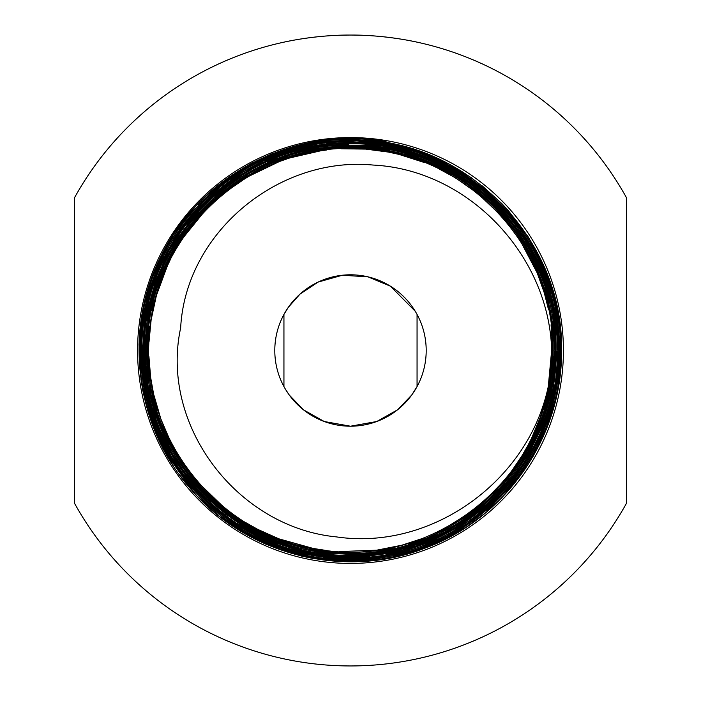 <?xml version="1.0" encoding="UTF-8"?>
<svg xmlns="http://www.w3.org/2000/svg" width="701" height="701" viewBox="0 0 701 701"><rect width="100%" height="100%" fill="white"/><g stroke="black" fill="none" stroke-linecap="round" stroke-linejoin="round"><path stroke-width="1.05" d="M540.874 430.984L548.2 410.76L552.949 392.148L557.12 350.5C560.73 468.864 446.493 572.016 329.067 556.27C219.728 547.796 131.578 440.675 144.196 331.766C151.241 222.051 257.539 132.349 366.868 143.705C471.694 149.532 560.502 245.499 558.206 350.509C561.37 463.992 457.183 564.988 343.814 558.39C238.953 557.418 145.764 466.235 142.522 361.374C132.813 243.413 240.425 134.136 358.553 142.128C467.155 143.574 561.869 241.95 559.284 350.5C562.386 463.23 460.198 564.051 347.538 559.547C236.605 560.905 138.185 460.881 141.146 350.027C138.5 239.041 237.306 139.376 348.266 140.866C461.162 136.651 563.262 237.621 560.414 350.5C563.56 464.938 458.831 566.802 344.62 560.59C231.453 560.493 133.146 455.571 140.2 342.754C141.251 228.859 248.277 131.113 361.698 140.06C470.336 143.162 563.99 241.959 561.51 350.509C562.728 436.32 505.675 518.845 425.095 548.103C344.261 579.955 245.718 554.78 190.032 488.159C134.75 425.454 123.078 329.111 161.651 254.954C201.021 174.128 295.647 125.742 384.271 141.365L420.372 151.372L427.934 154.395M384.271 141.357A211.86 211.86 0 0 0 350.5 138.64L326.99 139.99M295.831 145.896L271.559 153.975L250.012 164.069L219.133 184.459L202.957 198.681L196.315 205.428L173.655 234.125L160.704 256.811L156.165 266.669L152.397 276.054L142.469 311.7L139.701 331.976L138.991 344.226L139.604 367.184M140.883 378.961L142.838 390.79L148.358 412.819L152.266 424.315L156.227 434.191L173.235 465.815M178.957 474.148L196.85 495.765L219.255 516.278L244.421 533.347L257.337 540.234L266.24 544.344L301.351 556.068L313.645 558.618L343.849 561.703L353.138 561.773L389.905 558.066L416.78 551.1L434.059 544.511L466.524 526.959L486.135 512.37L501.706 497.929L525.943 467.944M532.664 457.192L542.846 437.468L554.342 405.362L559.722 378.207L561.519 350.623M561.519 350.5L558.285 313.715L555.884 302.087L548.953 278.91L544.879 268.536M539.595 257.03L528.046 236.631L508.251 210.493L501.767 203.527L482.288 185.896M471.405 177.765L449.332 164.262L431.79 155.964L422.896 152.485L388.775 143.223M375.245 141.199L354.583 139.788L320.287 141.926L294.841 147.28L285.824 149.979M272.417 154.833L240.04 171.114L224.986 181.305L214.243 189.866L198.199 205.042M189.366 214.918L181.086 225.433L169.581 242.748L162.623 255.383L159.819 261.158L147.587 294.429M144.318 308.072L141.146 328.69L140.366 338.285L140.34 362.329L145.37 397.449M149.111 411.469L153.309 423.886L169.143 457.175L186.939 482.787L192.249 489.07M202.203 499.655L223.672 518.276L244.947 532.409L262.498 541.487L277.649 547.735M291.537 552.3L320.296 558.548L332.773 559.985L343.902 560.625L379.443 558.671M394.19 556.059L421.774 548.191L444.355 538.517L474.752 519.905M486.704 510.424L491.322 506.367L516.365 479.396L522.263 471.423L532.567 455.203L537.352 446.362L551.31 411.837L558.986 375.438L560.432 350.509L557.164 313.855L551.056 288.61L545.772 273.556L529.807 241.521M521.211 228.535L511.309 215.759L485.819 190.181L465.035 174.768L456.465 169.493M442.419 162.001L409.174 149.164L393.533 145.256L372.284 141.961L357.755 140.971M342.395 141.024L325.658 142.356L291.011 149.497L282.196 152.327L257.267 162.816M243.527 170.317L222.936 184.267L213.936 191.575L202.826 201.853L179.587 229.376M170.799 242.888L163.99 255.199L150.058 289.75L144.134 314.907L142.654 325.115M141.339 341.124L142.119 370.811L145.317 392.113L150.899 413.581L155.771 427.233M162.264 441.972L176.345 466.551L183.206 476.242L189.691 484.435L215.233 510.109M227.807 519.94L245.368 531.358L253.42 535.809L272.531 544.616L300.913 553.676L307.318 555.122M323.634 557.882L333.255 558.899L369.926 558.706L403.259 552.791L409.629 551.004M424.955 545.816L446.099 536.379L469.696 522.201L484.487 510.889L498.043 498.472M509.355 486.222L524.734 465.806L534.18 450.086L536.817 445.039L550.39 411.101L555.472 390.562L557.269 379.881L558.399 370.365L559.345 350.5L556.857 318.622L555.087 308.843M550.916 292.054L537.737 258.178L531.744 246.91L518.556 226.721L510.722 216.775M499.682 204.578L486.66 192.372L460.846 173.392L452.478 168.459L427.776 156.726M411.943 151.162L391.78 146.036L372.713 143.1L363.591 142.329L326.797 143.328M309.798 146.01L294.919 149.541L263.278 161.116L240.645 173.34L231.216 179.561M217.512 190.024L195.824 210.817L183.934 225.231L176.135 236.377L164.288 257.039M157.296 272.558L148.559 299.309L145.554 313.102L144.529 319.279L142.312 356.274M143.503 373.318L147.78 398.15L154.457 420.723L170.106 454.406M179.491 469.188L184.214 475.716L208.688 502.88L232.373 521.833L241.24 527.599M256.031 535.888L272.689 543.468L301.439 552.695L322.916 556.699L338.863 558.18M356.169 558.408L381.449 556.165L401.13 552.222L438.397 538.929M454.046 530.78L475.734 516.444L492.321 502.512L513.255 479.756L517.373 474.375M527.362 459.611L544.195 425.77L547.385 416.99L552.975 397.134L556.13 380.091M557.847 363.092L558.224 350.579M558.224 350.5L555.271 315.625L552.633 302.709L541.128 268.168L529.097 244.596L514.131 222.69L489.237 196.105L472.439 182.549L464.789 177.257L433.858 160.433L409.813 151.653L397.791 148.472M380.328 145.186L349.221 143.039L333.702 143.723L312.287 146.623L296.076 150.373M279.366 155.701L268.097 160.196L237.648 176.529L229.849 181.848L207.645 200.267M195.377 212.999L182.707 228.789L168.687 250.949L153.572 285.99M148.735 303.349L146.667 313.294L143.302 349.142L144.756 374.667L146.675 387.39M150.575 404.608L159.337 430.204L167.548 447.571L175.574 461.354L188.946 480.001M200.635 493.338L219.089 510.477L228.544 517.802L235.562 522.692L267.405 540.05L301.369 551.529L310.368 553.518L331.038 556.524L360.174 557.164L369.865 556.471M387.828 553.965L393.305 552.879L428.092 542.25L457.122 527.704L465.219 522.552M479.379 512.194L492.619 500.689L511.765 479.905L522.797 464.754L533.277 447.036M512.133 470.371L522.184 455.475L527.835 445.617L531.586 438.256L540.269 417.314L545.483 399.973L548.164 387.776L551.643 350.5A201.134 201.134 0 0 1 549.085 382.422C534.898 488.115 426.199 567.863 321.128 549.759C219.483 537.238 139.604 437.555 149.374 335.7C154.457 231.085 252.106 143.083 356.564 148.656C462.415 149.138 555.227 244.807 552.695 350.5C556.191 465.797 445.661 566.294 331.266 552.073C229.288 544.791 144.213 450.06 147.762 347.933C145.974 235.571 251.72 137.685 363.547 147.858C467.339 152.056 556.121 246.726 553.816 350.5C556.918 462.274 453.801 561.37 342.307 553.913C236.097 552.335 143.696 455.79 146.658 349.676C144.196 240.951 241.81 143.687 350.456 146.386C459.646 143.425 557.628 241.363 554.903 350.509C557.768 459.243 460.794 557.006 352.06 555.183C240.978 559.039 141.12 458.629 145.554 347.547C144.318 238.945 242.117 142.478 350.754 145.273C460.364 142.505 558.75 240.82 555.989 350.5C558.811 458.673 463.335 556.471 355.048 556.208C246.112 561.501 145.703 466.813 144.59 357.685C138.115 250.459 228.421 149.848 335.77 144.713C450.988 133.067 560.292 234.695 557.12 350.5L557.111 348.958M556.182 331.021L553.659 312.953L547.087 286.972L537.106 261.946L524.19 238.778L501.907 210.063L493.346 201.362L475.129 185.888L462.423 177.029M446.923 167.977L436.425 162.807L405.45 151.53L395.846 149.138L366.676 144.774M348.704 144.169L322.53 146.062L304.479 149.366L267.186 161.808M250.853 169.914L241.091 175.662L214.611 195.351L196.569 213.288L187.509 224.224M177.265 238.726L164.621 261.307L157.339 278.437L149.918 303.034L147.105 317.238M145.019 334.833L144.625 359.718L146.36 378.706L155.622 417.297M162.185 433.989L171.719 452.82L184.258 472.141L210.94 501.916M224.925 513.675L259.589 535.249L286.42 546.132L299.642 549.952M316.861 553.553L331.091 555.402L360.717 556.059L381.528 553.93L400.806 550.005M417.91 544.879L437.319 537.019L455.685 527.301L489.088 502.459M501.96 489.613L514.516 474.551L527.687 454.879L541.295 427.093L544.624 418.147M549.794 400.858L555.394 367.061L555.911 358.299L555.534 336.401L553.361 317.737M549.803 300.51L546.263 288.093L534.933 259.94L528.624 248.119L513.342 225.31M501.916 211.728L489.999 199.759L469.828 183.338L434.585 163.193M417.717 156.516L405.012 152.573L376.218 146.824L350.938 145.247L335.323 145.834M317.711 147.92L290.643 154.211L276.527 159.092L256.68 168.03L239.768 177.809M225.328 187.991L218.572 193.423L194.624 217.17L188.543 224.644L171.254 250.905M163.315 266.818L157.112 282.372L150.11 307.108L145.659 342.947L145.545 348.204M146.15 366.176L146.728 372.459L153.598 407.369L162.141 431.168L169.09 445.722M177.896 460.855L191.864 480.132L204.219 493.925L223.12 510.898L236.596 520.694M251.475 529.746L272.207 539.726L289.82 546.079L324.984 553.624L330.574 554.237M348.064 555.183L369.532 554.307L389.87 551.372L417.34 543.915L438.143 535.398L445.468 531.735L475.839 512.221L501.197 488.825L509.846 478.73M520.107 464.798L527.888 452.285L539.779 427.969L543.126 419.18L546.149 409.98L553.51 374.649L554.938 350.491L554.018 331.214L546.789 293.605L545.01 287.804M538.815 271.147L534.819 262.279L519.117 235.072L502.328 213.796L491.638 202.826M478.564 191.364L454.292 174.575L444.119 168.959L422.642 159.451L414.063 156.446L378.978 148.323L346.767 146.36L336.62 146.816L304.655 151.609M287.813 156.279L266.38 164.551L250.397 172.656L220.762 193.038L215.522 197.516M202.913 209.66L197.437 215.645L178.072 241.495L165.997 263.576L159.162 279.944M153.966 296.12L149.024 319.051L147.079 336.366L146.956 362.093L148.787 379.863M151.907 396.38L157.856 417.095L164.814 434.55L182.435 465.718L186.685 471.659M197.445 484.978L209.783 497.833L226.975 512.519L257.407 531.665L264.119 534.942M279.962 541.549L318.657 551.643L344.498 554.018L362.189 553.746M378.715 552.108L389.984 550.206L417.884 542.592L438.511 534.022L457.499 523.594M471.326 514.227L485.846 502.442L500.9 487.554L522.552 459.015L526.556 452.373M534.495 437.196L540.953 421.897L547.84 399.763L553.369 364.275L553.737 356.187M553.518 339.696L550.618 314.6L547.499 300.247L542.408 283.458L531.919 258.897M523.927 244.561L516.961 233.924L499.997 212.85L490.393 203.124L466.752 183.907M452.662 174.926L431.36 164.148L416.753 158.479L381.975 149.883L373.361 148.726M356.73 147.543L346.364 147.49L317.719 150.119L293.316 155.718L274.923 162.124M260.089 168.783L238.279 181.384L226.625 189.734L210.002 204.087L194.247 221.087M184.565 233.775L181.033 238.971L165.252 267.8L161.283 277.359L151.731 310.271M149.147 326.438L147.937 340.931L148.279 365.598L154.141 400.919L156.682 409.901M162.071 425.209L179.728 459.69L194.51 479.87L208.241 494.792M219.763 505.298L234.476 516.611L252.027 527.573L274.958 538.456L294.315 545.089M309.456 548.83L329.4 551.932L347.845 553.01L383.403 550.276L393.103 548.419M408.262 544.528L426.042 538.324L444.206 529.947L467.865 515.384L482.06 504.273M493.592 493.583L518.065 463.948L532.129 439.606L539.306 423.097M544.213 408.709L547.35 397.02L551.74 370.847L552.738 350.509L551.056 324.817M548.489 309.518L544.344 293.036L537.22 272.952L520.633 241.372L506.385 221.875L500.803 215.409L478.012 193.713L455.685 177.993L438.949 168.871M425.095 162.763L399.018 154.404L388.328 152.064L365.659 149.103L341.483 148.77M326.859 149.961L320.9 150.759L289.671 157.962L279.375 161.537L247.287 177.038L225.258 192.223L205.656 209.941L183.224 237.665L177.134 247.295M169.993 260.386L167.346 265.898L156.393 295.515L151.136 319.849L149.006 341.93M148.919 356.388L150.645 377.436L153.624 394.19L160.853 418.944L169.554 439.361M176.1 451.584L186.562 467.795L197.997 482.314L223.531 506.981L232.706 513.982M245.289 522.341L257.635 529.316L278.832 538.815L313.163 548.436L325.623 550.373M339.047 551.582L376.752 550.18L401.787 545.22L423.281 538.21M435.961 532.778L444.092 528.738L468.312 513.745L485.767 499.55L503.143 481.64M285.771 389.765L289.268 395.022L303.437 409.805L324.23 421.503L350.5 426.208L376.77 421.503L397.563 409.805L411.732 395.022L417.06 386.575L417.06 314.425M415.229 311.235L390.352 286.148L367.929 276.842L342.307 275.248L318.088 282.091L299.984 294.122L288.286 307.362L283.94 314.425L283.94 386.575M274.792 350.5A75.708 75.708 0 0 1 388.354 284.939A75.708 75.708 0 0 1 388.354 416.061A75.708 75.708 0 0 1 274.792 350.5M350.5 563.429A212.929 212.929 0 0 1 166.102 244.036A212.929 212.929 0 0 1 534.898 244.036A212.929 212.929 0 0 1 350.5 563.429M551.626 349.536A201.134 201.134 0 0 1 551.634 350.5L551.643 349.536C548.673 254.884 468.172 169.695 373.02 165.05C278.656 155.99 185.607 232.583 180.648 327.919C159.548 425.735 237.604 527.424 336.498 536.905C433.568 551.214 531.393 478.424 549.085 382.422M626.519 503.213A315.45 315.45 0 0 1 74.481 503.213L74.481 197.787A315.45 315.45 0 0 1 626.519 197.787L626.519 503.213M350.5 35.05C386.128 34.84 417.901 42.323 417.06 42.156C417.901 42.323 386.128 34.84 350.5 35.05C314.872 34.84 283.099 42.323 283.94 42.156"/></g></svg>
